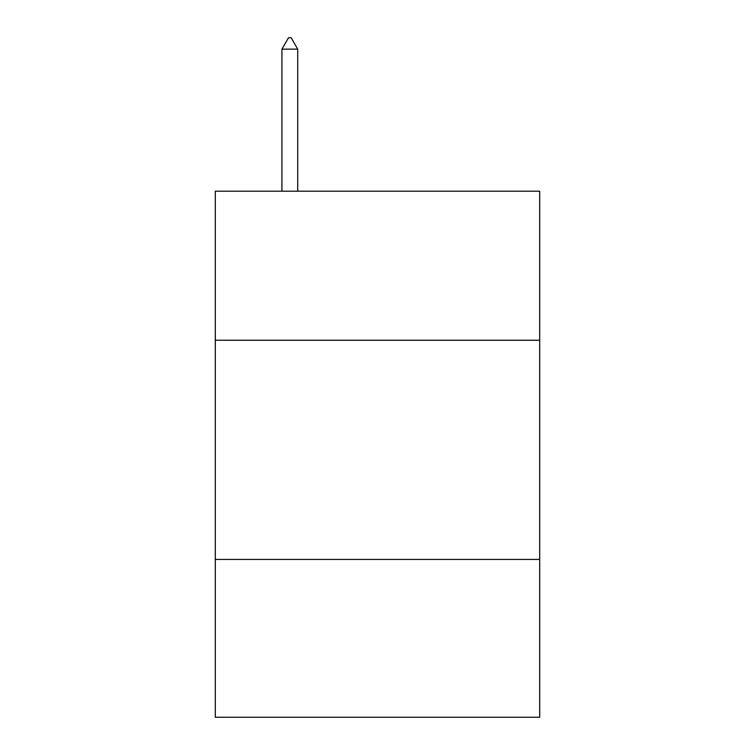 <?xml version="1.0" encoding="UTF-8"?>
<svg xmlns="http://www.w3.org/2000/svg" width="755" height="755" viewBox="0 0 755 755"><rect width="100%" height="100%" fill="white"/><g stroke="black" fill="none" stroke-linecap="round" stroke-linejoin="round"><path stroke-width="1.13" d="M539.702 340.241L539.702 191.185L215.298 191.185L215.298 340.241L539.702 340.241L539.702 717.25L215.298 717.25L215.298 340.241M539.702 559.427L215.298 559.427M297.715 49.15L291.137 37.75L288.504 37.75L281.936 49.15L297.715 49.15L297.715 191.185M281.936 49.15L281.936 191.185"/></g></svg>
